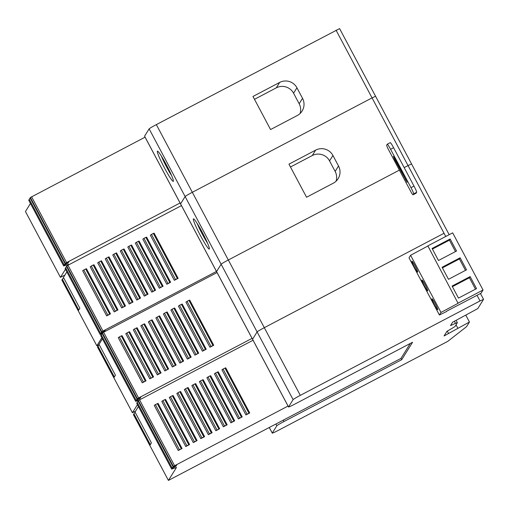 <?xml version="1.0" encoding="UTF-8"?>
<svg xmlns="http://www.w3.org/2000/svg" width="509" height="509" viewBox="0 0 509 509"><rect width="100%" height="100%" fill="white"/><g stroke="black" fill="none" stroke-linecap="round" stroke-linejoin="round"><path stroke-width="0.76" d="M339.579 28.612L156.339 124.61A7.68 0.414 152 0 0 149.137 128.86L144.581 136.177A7.68 0.414 152 0 0 144.569 136.227L180.561 203.918A7.68 0.414 -28 0 1 180.574 203.867A7.68 0.414 152 0 0 180.561 203.918L216.554 271.609A7.68 0.414 -28 0 1 216.567 271.558A7.68 0.414 152 0 0 216.554 271.609L252.547 339.293A7.68 0.414 -28 0 1 252.559 339.249A7.68 0.414 152 0 0 252.547 339.293L288.539 406.984A7.68 0.414 -28 0 1 288.546 406.939L293.101 399.622A7.68 0.414 -28 0 1 300.304 395.366L480.025 300.959L483.544 299.368L477.805 308.588L452.628 322.203L450.516 325.601L455.491 323.355A8.532 0.458 -28 0 1 457.362 322.693A8.532 0.458 -28 0 1 457.349 322.744L455.148 326.288A8.532 0.458 -28 0 1 452.603 327.993L446.947 331.334L444.077 335.946L469.444 322.019L466.549 326.663L447.805 341.335L278.614 430.213A7.68 0.414 -28 0 1 272.27 433.121A7.68 0.414 -28 0 1 272.277 433.07L276.832 425.753A7.68 0.414 -28 0 1 284.035 421.503L401.722 359.678L412.564 342.258L294.883 404.076A7.68 0.414 -28 0 1 288.539 406.984M293.101 399.622L257.109 331.932A7.68 0.414 -28 0 1 264.311 327.675A7.68 0.414 152 0 0 257.109 331.932L252.559 339.249L288.546 406.939M445.744 236.481L444.033 233.268L264.311 327.675L300.304 395.366M339.586 28.58L375.578 96.271L372.054 97.887L375.578 96.271L411.565 163.962L408.04 165.578L411.565 163.962L449.167 234.681M144.581 136.177L216.567 271.558L221.122 264.241L216.567 271.558L252.559 339.249L257.109 331.932L221.122 264.241A7.68 0.414 -28 0 1 228.325 259.984L399.393 170.121L228.325 259.984A7.68 0.414 152 0 0 221.122 264.241L185.13 196.55L180.574 203.867L185.13 196.55A7.68 0.414 -28 0 1 192.332 192.3L372.054 97.887L192.332 192.3A7.68 0.414 152 0 0 185.13 196.55L149.137 128.86M404.178 167.607L408.04 165.578L404.178 167.607M200.387 235.495A17.064 1.578 -117.7 0 0 209.377 248.914A17.064 1.578 -117.7 0 0 202.315 232.397A17.064 1.578 -117.7 0 0 193.579 218.838A17.064 1.578 -117.7 0 0 200.387 235.495M306.552 197.244L333.249 183.221A12.795 12.725 31.9 0 0 338.53 166.01L332.931 155.48A12.795 12.725 31.9 0 0 315.65 150.13L288.959 164.153L306.552 197.244M290.474 167.003L312.278 155.544A12.795 12.725 -148.1 0 1 329.552 160.901L335.151 171.431A12.795 12.725 -148.1 0 1 336.08 181.191M197.257 223.585A14.926 1.381 -117.7 0 0 202.385 234.312A14.926 1.381 -117.7 0 0 207.557 243.194M252.05 338.364L138.569 397.974L137.08 399.145L140.84 397.173L139.994 398.528L136.234 400.5L135.699 401.385L138.766 400.303M99.14 344.574L97.435 346.915L132.423 412.729L135.579 411.138M132.423 412.729L137.443 404.661M135.699 401.385L100.706 335.577L102.373 332.873L217.057 272.55M97.677 346.521L114.073 377.36L115.422 375.19L99.026 344.351L102.449 338.854M136.234 400.5L101.246 334.693L136.234 400.5L139.994 398.528L140.84 397.173L137.08 399.145L102.086 333.338L137.08 399.145L136.234 400.5M114.334 376.94L98.052 346.324M179.862 363.057L180.988 362.281L156.995 317.152L155.869 317.928L179.862 363.057L183.654 361.059L159.661 315.936L158.872 316.165L182.865 361.295L183.654 361.059M142.259 382.806L143.392 382.03L119.392 336.907L118.266 337.677L142.259 382.806L146.058 380.808L122.065 335.685L121.276 335.915L145.269 381.044L146.058 380.808M164.821 370.953L140.828 325.83L141.954 325.054L143.831 324.068L167.83 369.19L168.619 368.961L164.821 370.953L167.83 369.19M143.831 324.068L144.62 323.832L168.619 368.961M202.417 351.204L203.549 350.427L179.55 305.305L178.424 306.074L202.417 351.204L206.215 349.212L182.222 304.083L181.433 304.318L205.426 349.441L206.215 349.212M172.341 367.002L148.348 321.879L149.474 321.103L151.351 320.116L175.351 365.246L176.139 365.01L172.341 367.002L175.351 365.246M151.351 320.116L152.14 319.881L176.139 365.01M157.3 374.904L158.426 374.128L134.433 329.005L133.307 329.781L157.3 374.904L161.099 372.912L137.106 327.783L136.317 328.019L160.31 373.142L161.099 372.912M187.382 359.106L188.508 358.33L164.515 313.2L163.389 313.977L187.382 359.106L191.174 357.108L167.181 311.985L166.392 312.214L190.385 357.343L191.174 357.108M194.902 355.155L170.903 310.026L172.029 309.256L173.913 308.263L197.906 353.392L198.695 353.163L194.902 355.155L197.906 353.392M173.913 308.263L174.702 308.034L198.695 353.163M149.78 378.855L125.787 333.726L126.913 332.956L128.796 331.97L152.789 377.093L153.578 376.864L149.78 378.855L152.789 377.093M128.796 331.97L129.585 331.734L153.578 376.864M209.937 347.253L211.063 346.483L187.07 301.353L185.944 302.13L209.937 347.253L213.735 345.261L189.742 300.132L188.954 300.367L212.947 345.49L213.735 345.261M180.988 362.281L182.865 361.295M156.995 317.152L158.872 316.165M143.392 382.03L145.269 381.044M119.392 336.907L121.276 335.915M141.954 325.054L165.947 370.183M203.549 350.427L205.426 349.441M179.55 305.305L181.433 304.318M149.474 321.103L173.467 366.232M158.426 374.128L160.31 373.142M134.433 329.005L136.317 328.019M188.508 358.33L190.385 357.343M164.515 313.2L166.392 312.214M172.029 309.256L196.029 354.379M126.913 332.956L150.906 378.079M211.063 346.483L212.947 345.49M187.07 301.353L188.954 300.367M216.459 271.424L102.977 331.041L101.488 332.212L105.248 330.233L104.402 331.588L100.642 333.567L100.108 334.445L101.743 333.891M63.549 277.634L61.843 279.982L96.831 345.789L99.07 344.682M96.831 345.789L101.851 337.728M65.139 268.65L66.781 265.94L67.983 265.227L181.465 205.617M62.085 279.581L78.481 310.42L79.83 308.25L63.434 277.418L66.857 271.914M100.642 333.567L65.655 267.753L100.642 333.567L104.402 331.588L105.248 330.233L101.488 332.212L66.494 266.398L101.488 332.212L100.642 333.567M78.742 310.006L62.461 279.384M144.27 296.117L145.396 295.341L121.403 250.218L120.277 250.988L144.27 296.117L148.062 294.126L124.069 248.996L123.28 249.225L147.273 294.355L148.062 294.126M106.674 315.866L107.8 315.096L83.8 269.967L82.674 270.743L106.674 315.866L110.466 313.875L86.473 268.746L85.684 268.981L109.677 314.104L110.466 313.875M129.229 304.019L105.236 258.89L106.362 258.114L108.239 257.128L132.238 302.257L133.027 302.022L129.229 304.019L132.238 302.257M108.239 257.128L109.034 256.899L133.027 302.022M166.831 284.264L167.957 283.494L143.958 238.365L142.832 239.141L166.831 284.264L170.623 282.272L146.63 237.143L145.841 237.379L169.834 282.501L170.623 282.272M136.749 300.068L112.756 254.939L113.882 254.169L115.759 253.177L139.759 298.306L140.548 298.07L136.749 300.068L139.759 298.306M115.759 253.177L116.548 252.948L140.548 298.07M121.708 307.964L122.834 307.194L98.841 262.065L97.715 262.841L121.708 307.964L125.507 305.973L101.514 260.85L100.725 261.079L124.718 306.208L125.507 305.973M151.79 292.166L152.916 291.39L128.923 246.267L127.797 247.037L151.79 292.166L155.582 290.175L131.589 245.045L130.8 245.281L154.793 290.404L155.582 290.175M159.311 288.215L135.311 243.092L136.444 242.316L138.321 241.33L162.314 286.452L163.103 286.223L159.311 288.215L162.314 286.452M138.321 241.33L139.11 241.094L163.103 286.223M114.188 311.915L90.195 266.792L91.321 266.016L93.204 265.03L117.197 310.153L117.986 309.924L114.188 311.915L117.197 310.153M93.204 265.03L93.993 264.795L117.986 309.924M174.345 280.319L175.471 279.543L151.478 234.414L150.352 235.19L174.345 280.319L178.144 278.321L154.151 233.198L153.362 233.427L177.355 278.557L178.144 278.321M145.396 295.341L147.273 294.355M121.403 250.218L123.28 249.225M107.8 315.096L109.677 314.104M83.8 269.967L85.684 268.981M106.362 258.114L130.355 303.243M167.957 283.494L169.834 282.501M143.958 238.365L145.841 237.379M113.882 254.169L137.875 299.292M122.834 307.194L124.718 306.208M98.841 262.065L100.725 261.079M152.916 291.39L154.793 290.404M128.923 246.267L130.8 245.281M136.444 242.316L160.437 287.445M91.321 266.016L115.314 311.145M175.471 279.543L177.355 278.557M151.478 234.414L153.362 233.427M164.394 167.805A17.064 1.578 -117.7 0 0 173.384 181.223A17.064 1.578 -117.7 0 0 166.322 164.706A17.064 1.578 -117.7 0 0 157.586 151.148A17.064 1.578 -117.7 0 0 164.394 167.805M270.559 129.553L297.256 115.53A12.795 12.725 31.9 0 0 302.537 98.326L296.938 87.796A12.795 12.725 31.9 0 0 279.657 82.439L252.967 96.462L270.559 129.553M254.481 99.312L276.285 87.86A12.795 12.725 -148.1 0 1 293.566 93.211L299.165 103.741A12.795 12.725 -148.1 0 1 300.087 113.507M161.27 155.894A14.926 1.381 -117.7 0 0 166.392 166.621A14.926 1.381 -117.7 0 0 171.571 175.503M180.065 202.983L66.584 262.599L65.095 263.77L68.855 261.791L68.015 263.147L64.255 265.119L63.72 265.978L68.537 264.324L67.983 265.234L102.977 331.041M65.457 269.286L60.444 277.341L64.885 275.083M25.45 211.528L60.444 277.341L25.45 211.54L30.464 203.473M28.752 200.209L30.107 197.956L65.095 263.77L30.107 197.956L30.394 197.498L145.078 137.175M64.255 265.119L29.261 199.312L64.255 265.119L68.015 263.147L68.855 261.791L65.095 263.77L64.255 265.119M336.061 30.196L444.033 233.268L264.311 327.675L156.339 124.61M410.305 343.441L401.022 358.361L401.722 359.678M465.85 315.256L469.444 322.019M456.039 324.857L457.788 328.14M447.29 331.13L448.588 333.573M401.022 358.361L168.415 480.42L176.502 467.421L171.686 469.075L172.227 468.191L175.987 466.219L176.833 464.863L173.359 466.378L288.043 406.055M253.049 340.241L139.568 399.858L138.365 400.564L136.724 403.274M138.442 406.545L135.019 412.042L151.415 442.881L150.066 445.051L133.67 414.211L135.133 412.265M133.67 414.211L133.422 414.606L168.415 480.407M137.233 402.384L172.227 468.191L173.073 466.836L138.079 401.028L173.073 466.836L176.833 464.863L175.987 466.219L172.227 468.191L137.233 402.384M284.035 421.503L283.335 420.186M134.045 414.014L150.32 444.631M216.98 429.971L219.646 428.75L215.854 430.748L216.98 429.971L192.987 384.842L191.855 385.618L215.854 430.748M219.646 428.75L195.653 383.627L192.987 384.842M179.378 449.721L182.05 448.499L178.252 450.497L179.378 449.721L155.385 404.591L154.259 405.368L178.252 450.497M182.05 448.499L158.057 403.376L155.385 404.591M176.82 393.521L200.813 438.643L201.939 437.874L177.946 392.744L176.82 393.521M204.605 436.652L180.612 391.523L179.823 391.758L203.816 436.881L204.605 436.652L200.813 438.643M239.535 418.118L242.208 416.903L238.409 418.894L239.535 418.118L215.542 372.995L214.416 373.765L238.409 418.894M242.208 416.903L218.215 371.774L215.542 372.995M184.341 389.57L208.334 434.692L209.46 433.923L185.467 388.793L184.341 389.57M212.126 432.701L188.133 387.572L187.344 387.807L211.337 432.93L212.126 432.701L208.334 434.692M194.419 441.818L197.091 440.603L193.293 442.595L194.419 441.818L170.426 396.696L169.3 397.465L193.293 442.595M197.091 440.603L173.092 395.474L170.426 396.696M224.501 426.02L227.167 424.799L223.375 426.796L224.501 426.02L200.501 380.891L199.375 381.667L223.375 426.796M227.167 424.799L203.174 379.676L200.501 380.891M206.896 377.716L230.889 422.845L232.015 422.069L208.022 376.946L206.896 377.716M234.687 420.848L210.694 375.725L209.905 375.954L233.898 421.083L234.687 420.848L230.889 422.845M161.779 401.416L185.772 446.546L186.898 445.769L162.905 400.647L161.779 401.416M189.571 444.554L165.578 399.425L164.782 399.654L188.782 444.783L189.571 444.554L185.772 446.546M247.056 414.167L249.728 412.952L245.93 414.943L247.056 414.167L223.063 369.044L221.937 369.82L245.93 414.943M249.728 412.952L225.735 367.822L223.063 369.044M218.857 428.985L194.864 383.856M181.261 448.734L157.268 403.605M179.823 391.758L177.946 392.744M203.816 436.881L201.939 437.874M241.419 417.132L217.426 372.003M187.344 387.807L185.467 388.793M211.337 432.93L209.46 433.923M196.302 440.832L172.303 395.709M226.378 425.034L202.385 379.905M209.905 375.954L208.022 376.946M233.898 421.083L232.015 422.069M164.782 399.654L162.905 400.647M188.782 444.783L186.898 445.769M248.939 413.181L224.946 368.058M395.035 158.91L407.136 182.343L394.672 159.489L393.368 156.371L395.035 158.91M416.025 193.223A6.401 0.592 -117.7 0 0 416.057 193.216A6.401 0.592 -117.7 0 0 416.082 193.197L416.636 192.307A6.401 0.592 -117.7 0 0 414.002 186.084L393.603 147.725A6.401 0.592 -117.7 0 0 390.269 142.641A6.401 0.592 -117.7 0 0 390.244 142.666M413.073 194.775A6.401 0.592 62.3 0 1 413.054 194.801A6.401 0.592 62.3 0 1 411.329 192.567L387.807 148.335A6.401 0.592 62.3 0 1 386.681 145.135L387.234 144.244A6.401 0.592 62.3 0 1 387.26 144.219A6.401 0.592 62.3 0 1 390.594 149.302L410.992 187.662A6.401 0.592 62.3 0 1 413.632 193.884L413.073 194.775L416.082 193.197M446.654 311.476L439.401 315.001L440.991 312.443L458.081 303.288L427.834 245.892L452.647 232.855L483.041 290.015L481.037 293.229L446.539 311.253M427.687 246.127L410.598 255.283L409.007 257.84L439.401 315.001M440.991 312.443L410.598 255.283M417.73 272.06A6.184 0.573 -117.7 0 0 415.185 266.048A6.184 0.573 -117.7 0 0 411.959 261.136A6.184 0.573 -117.7 0 0 411.934 261.155A6.184 0.573 -117.7 0 0 414.485 267.174A6.184 0.573 -117.7 0 0 417.711 272.086A6.184 0.573 -117.7 0 0 417.73 272.06M427.732 290.868A6.184 0.573 -117.7 0 0 425.18 284.849A6.184 0.573 -117.7 0 0 421.955 279.937A6.184 0.573 -117.7 0 0 421.929 279.956A6.184 0.573 -117.7 0 0 424.481 285.975A6.184 0.573 -117.7 0 0 427.706 290.887A6.184 0.573 -117.7 0 0 427.732 290.868M437.727 309.669A6.184 0.573 -117.7 0 0 435.176 303.657A6.184 0.573 -117.7 0 0 431.95 298.738A6.184 0.573 -117.7 0 0 431.931 298.764A6.184 0.573 -117.7 0 0 434.482 304.776A6.184 0.573 -117.7 0 0 437.708 309.688A6.184 0.573 -117.7 0 0 437.727 309.669M458.081 303.288L427.834 245.892M458.227 303.052L483.041 290.015M476.526 288.628L458.482 298.109L452.081 286.071L470.131 276.591L476.526 288.628M460.13 257.789L466.53 269.821L448.486 279.307L442.086 267.27L460.13 257.789L459.411 258.954L465.481 270.374M456.535 251.02L438.484 260.5L432.09 248.468L450.134 238.988L456.535 251.02M452.406 286.682L469.406 277.755L470.131 276.591M469.406 277.755L475.482 289.176M442.41 267.88L459.411 258.954M432.415 249.079L449.409 240.146L450.134 238.988M449.409 240.146L455.485 251.573M335.151 171.431L338.53 166.01M312.278 155.544L315.65 150.13M332.931 155.48L329.552 160.901M100.712 335.546L135.706 401.359M97.435 346.909L132.429 412.716M103.575 332.167L138.569 397.974M137.366 398.687L102.373 332.873M100.108 334.445L65.114 268.637L100.114 334.419M61.843 279.969L96.837 345.783M101.775 331.747L66.781 265.94M299.165 103.741L302.537 98.326M276.285 87.86L279.657 82.439M296.938 87.796L293.566 93.211M28.727 200.164L63.72 265.978M31.59 196.786L66.584 262.599M65.381 263.306L30.394 197.498M480.025 300.959L477.035 295.335M276.832 425.753L275.91 424.016M269.312 427.484L272.277 433.07M455.491 323.355L454.384 321.281M136.705 403.236L171.698 469.043M139.568 399.858L174.562 465.665M173.359 466.378L138.365 400.564M405.469 179.798L405.991 179.524M395.194 159.215L394.672 159.489M393.603 147.725L390.594 149.302M410.992 187.662L414.002 186.084M416.636 192.307L413.632 193.884M28.72 200.196L63.714 266.003M480.464 293.534L483.55 299.343M269.28 427.503L272.27 433.121M456.128 320.365L457.362 322.693M136.698 403.268L171.686 469.075M133.422 414.606L168.415 480.42M416.057 193.216L413.054 194.801M387.26 144.219L390.269 142.641"/></g></svg>
